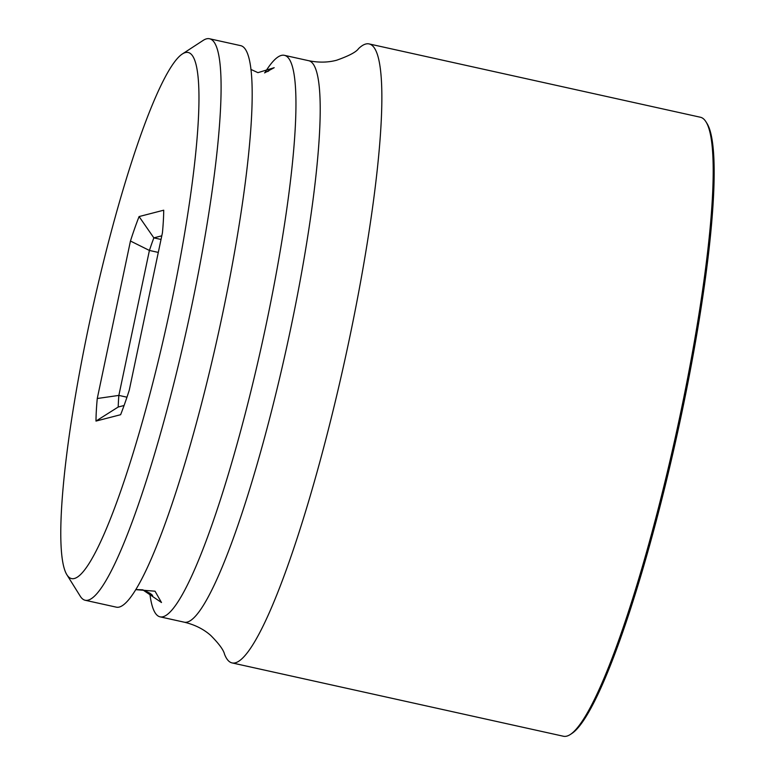 <?xml version="1.0" encoding="UTF-8"?>
<svg xmlns="http://www.w3.org/2000/svg" width="775" height="775" viewBox="0 0 775 775"><rect width="100%" height="100%" fill="white"/><g stroke="black" fill="none" stroke-linecap="round" stroke-linejoin="round"><path stroke-width="1.16" d="M170.994 305.011A269.438 37.965 -77.5 0 0 182.203 54.076A269.438 37.965 -77.5 0 0 88.718 326.265A269.438 37.965 -77.5 0 0 66.95 574.866A269.438 37.965 -77.5 0 0 170.994 305.011M120.619 414.712L95.984 421.077A132.234 18.629 102.5 0 1 97.263 398.515L130.452 241.025A132.234 18.629 102.5 0 1 139.083 216.564L163.719 210.199A132.234 18.629 102.5 0 1 162.44 232.762L129.251 390.251A132.234 18.629 102.5 0 1 120.619 414.712M124.078 405.499L118.207 407.02L95.984 421.077M264.575 72.889L274.195 67.696L257.939 72.656L250.877 69.411M135.858 589.659L155.029 591.199L161.491 602.514L142.716 589.814L136.08 589.572M118.207 407.02A114.119 16.081 102.5 0 1 118.856 395.405L149.41 250.451A114.119 16.081 102.5 0 1 153.847 237.867L161.035 239.456M139.083 216.564L153.847 237.867L161.801 235.813M149.778 593.059A287.554 40.513 102.5 0 0 160.086 616.842A287.554 40.513 102.5 0 0 163.07 616.745A287.554 40.513 -77.5 0 0 266.116 324.735A287.554 40.513 -77.5 0 0 284.347 55.316A287.554 40.513 -77.5 0 0 281.364 55.413A287.554 40.513 102.5 0 0 264.798 72.811M66.95 574.866L80.232 596.169A287.554 40.513 -77.5 0 0 85.231 600.276L116.308 607.154A287.554 40.513 102.5 0 0 119.292 607.058A287.554 40.513 -77.5 0 0 222.347 315.047A287.554 40.513 -77.5 0 0 240.579 45.628L209.492 38.75A287.554 40.513 -77.5 0 0 203.234 40.358L182.203 54.076M85.231 600.276A287.554 40.513 -77.5 0 0 191.26 308.169A287.554 40.513 -77.5 0 0 209.492 38.75M358.554 48.622A316.985 44.659 102.5 0 1 365.771 44.02A316.985 44.659 102.5 0 1 369.065 43.913A316.985 44.659 102.5 0 1 346.599 351.986A316.985 44.659 102.5 0 1 235.368 662.819A316.985 44.659 102.5 0 1 232.074 662.916A316.985 44.659 102.5 0 1 224.537 654.226C223.549 649.963 218.957 643.715 210.771 635.471C203.67 629.164 194.864 624.747 184.334 622.209A287.554 40.513 -77.5 0 0 290.373 330.102A287.554 40.513 102.5 0 0 308.605 60.682L308.605 60.682C318.525 62.717 327.854 62.572 336.582 60.247C348.924 55.897 356.248 52.022 358.554 48.622M369.065 43.913L700.426 117.248A316.985 44.659 102.5 0 1 705.938 121.772A316.985 44.659 102.5 0 1 675.538 436.403A316.985 44.659 102.5 0 1 570.342 734.477A316.985 44.659 102.5 0 1 566.738 736.143A316.985 44.659 102.5 0 1 563.444 736.25L232.074 662.916M705.938 121.772L706.936 123.37A315.628 44.475 102.5 0 1 676.672 436.645A315.628 44.475 102.5 0 1 571.921 733.441L570.342 734.477M158.303 252.417L149.41 250.451L130.452 241.025M97.263 398.515L118.856 395.405L126.964 397.197M142.716 589.814C149.846 592.894 153.14 595.035 152.597 596.227L152.578 596.188M268.838 70.854L267.695 71.552M160.086 616.842L184.334 622.209M284.347 55.316L308.605 60.682"/></g></svg>
